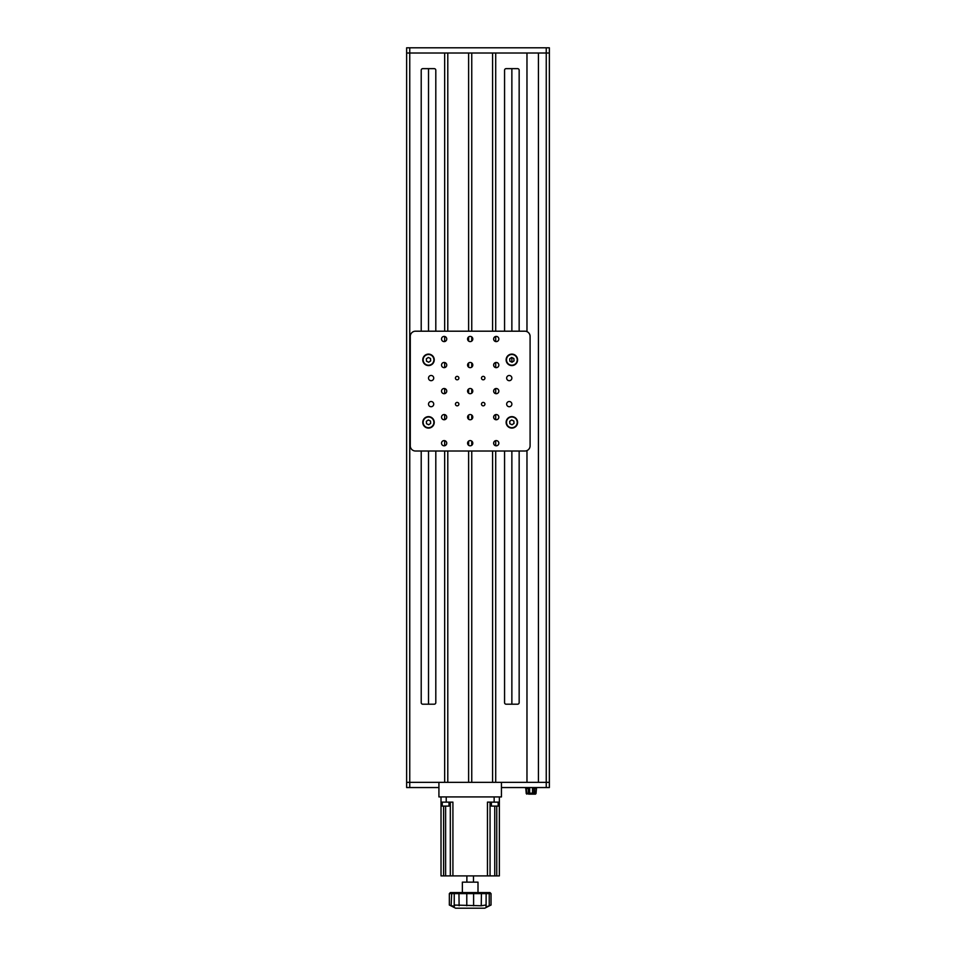<?xml version="1.0" encoding="UTF-8"?>
<svg xmlns="http://www.w3.org/2000/svg" width="956" height="956" viewBox="0 0 956 956"><rect width="100%" height="100%" fill="white"/><g stroke="black" fill="none" stroke-linecap="round" stroke-linejoin="round"><path stroke-width="1.43" d="M511.866 704.202L511.866 451.017M511.866 416.995L511.866 416.637A5.736 5.736 0 0 0 506.13 422.361A5.736 5.736 0 0 0 511.866 428.097L511.866 427.726M511.866 354.485L511.866 354.114A5.736 5.736 0 0 0 506.13 359.85A5.736 5.736 0 0 0 511.866 365.574L511.866 365.216M511.866 362.157L511.866 357.532M511.866 331.194L511.866 68.641M428.515 704.202L428.515 451.017M428.515 416.995L428.515 416.637A5.736 5.736 0 0 0 422.779 422.361A5.736 5.736 0 0 0 428.515 428.097L428.515 427.726M428.515 354.485L428.515 354.114A5.736 5.736 0 0 0 422.779 359.85A5.736 5.736 0 0 0 428.515 365.574L428.515 365.216M428.515 331.194L428.515 68.641M496.236 336.404A2.605 2.605 0 0 0 493.631 339.01A2.605 2.605 0 0 0 496.236 341.615A2.605 2.605 0 0 0 498.841 339.01A2.605 2.605 0 0 0 496.236 336.404M496.236 362.455A2.605 2.605 0 0 0 493.631 365.061A2.605 2.605 0 0 0 496.236 367.666A2.605 2.605 0 0 0 498.841 365.061A2.605 2.605 0 0 0 496.236 362.455M496.236 388.506A2.605 2.605 0 0 0 493.631 391.112A2.605 2.605 0 0 0 496.236 393.705A2.605 2.605 0 0 0 498.841 391.112A2.605 2.605 0 0 0 496.236 388.506M509.261 375.481A2.605 2.605 0 0 0 506.656 378.086A2.605 2.605 0 0 0 509.261 380.691A2.605 2.605 0 0 0 511.866 378.086A2.605 2.605 0 0 0 509.261 375.481M470.185 336.404A2.605 2.605 0 0 0 467.58 339.01A2.605 2.605 0 0 0 470.185 341.615A2.605 2.605 0 0 0 472.79 339.01A2.605 2.605 0 0 0 470.185 336.404M470.185 362.455A2.605 2.605 0 0 0 467.58 365.061A2.605 2.605 0 0 0 470.185 367.666A2.605 2.605 0 0 0 472.79 365.061A2.605 2.605 0 0 0 470.185 362.455M470.185 388.506A2.605 2.605 0 0 0 467.58 391.112A2.605 2.605 0 0 0 470.185 393.705A2.605 2.605 0 0 0 472.79 391.112A2.605 2.605 0 0 0 470.185 388.506M470.185 414.546A2.605 2.605 0 0 0 467.58 417.151A2.605 2.605 0 0 0 470.185 419.756A2.605 2.605 0 0 0 472.79 417.151A2.605 2.605 0 0 0 470.185 414.546M470.185 440.596A2.605 2.605 0 0 0 467.58 443.202A2.605 2.605 0 0 0 470.185 445.807A2.605 2.605 0 0 0 472.79 443.202A2.605 2.605 0 0 0 470.185 440.596M509.261 401.52A2.605 2.605 0 0 0 506.656 404.125A2.605 2.605 0 0 0 509.261 406.73A2.605 2.605 0 0 0 511.866 404.125A2.605 2.605 0 0 0 509.261 401.52M496.236 414.546A2.605 2.605 0 0 0 493.631 417.151A2.605 2.605 0 0 0 496.236 419.756A2.605 2.605 0 0 0 498.841 417.151A2.605 2.605 0 0 0 496.236 414.546M496.236 440.596A2.605 2.605 0 0 0 493.631 443.202A2.605 2.605 0 0 0 496.236 445.807A2.605 2.605 0 0 0 498.841 443.202A2.605 2.605 0 0 0 496.236 440.596M444.134 440.596A2.605 2.605 0 0 0 441.529 443.202A2.605 2.605 0 0 0 444.134 445.807A2.605 2.605 0 0 0 446.739 443.202A2.605 2.605 0 0 0 444.134 440.596M444.134 414.546A2.605 2.605 0 0 0 441.529 417.151A2.605 2.605 0 0 0 444.134 419.756A2.605 2.605 0 0 0 446.739 417.151A2.605 2.605 0 0 0 444.134 414.546M431.12 401.52A2.605 2.605 0 0 0 428.515 404.125A2.605 2.605 0 0 0 431.12 406.73A2.605 2.605 0 0 0 433.725 404.125A2.605 2.605 0 0 0 431.12 401.52M431.12 375.481A2.605 2.605 0 0 0 428.515 378.086A2.605 2.605 0 0 0 431.12 380.691A2.605 2.605 0 0 0 433.725 378.086A2.605 2.605 0 0 0 431.12 375.481M444.134 388.506A2.605 2.605 0 0 0 441.529 391.112A2.605 2.605 0 0 0 444.134 393.705A2.605 2.605 0 0 0 446.739 391.112A2.605 2.605 0 0 0 444.134 388.506M444.134 362.455A2.605 2.605 0 0 0 441.529 365.061A2.605 2.605 0 0 0 444.134 367.666A2.605 2.605 0 0 0 446.739 365.061A2.605 2.605 0 0 0 444.134 362.455M444.134 336.404A2.605 2.605 0 0 0 441.529 339.01A2.605 2.605 0 0 0 444.134 341.615A2.605 2.605 0 0 0 446.739 339.01A2.605 2.605 0 0 0 444.134 336.404M483.21 376.365A1.721 1.721 0 0 0 481.489 378.086A1.721 1.721 0 0 0 483.21 379.807A1.721 1.721 0 0 0 484.931 378.086A1.721 1.721 0 0 0 483.21 376.365M483.21 402.404A1.721 1.721 0 0 0 481.489 404.125A1.721 1.721 0 0 0 483.21 405.846A1.721 1.721 0 0 0 484.931 404.125A1.721 1.721 0 0 0 483.21 402.404M457.159 402.404A1.721 1.721 0 0 0 455.438 404.125A1.721 1.721 0 0 0 457.159 405.846A1.721 1.721 0 0 0 458.88 404.125A1.721 1.721 0 0 0 457.159 402.404M457.159 376.365A1.721 1.721 0 0 0 455.438 378.086A1.721 1.721 0 0 0 457.159 379.807A1.721 1.721 0 0 0 458.88 378.086A1.721 1.721 0 0 0 457.159 376.365M530.09 445.807L530.09 336.404A5.21 5.21 0 0 0 524.88 331.194L415.49 331.194A5.21 5.21 0 0 0 410.279 336.404L410.279 445.807A5.21 5.21 0 0 0 415.49 451.017L524.88 451.017A5.21 5.21 0 0 0 530.09 445.807M428.515 365.574A5.736 5.736 0 0 0 434.239 359.85A5.736 5.736 0 0 0 428.515 354.114M511.866 428.097A5.736 5.736 0 0 0 517.59 422.361A5.736 5.736 0 0 0 511.866 416.637M511.866 365.574A5.736 5.736 0 0 0 517.59 359.85A5.736 5.736 0 0 0 511.866 354.114M428.515 428.097A5.736 5.736 0 0 0 434.239 422.361A5.736 5.736 0 0 0 428.515 416.637M444.66 451.017L444.66 782.343L406.635 782.343L406.635 787.553L438.924 787.553L438.924 782.343L501.446 782.343L501.446 787.553L549.365 787.553L549.365 782.343L501.446 782.343L501.446 796.922L438.924 796.922L438.924 782.343L406.635 782.343L406.635 47.8L549.365 47.8L549.365 53.01L406.635 53.01L409.754 53.01L409.754 47.8M549.365 53.01L538.431 53.01L538.431 782.343L549.365 782.343L549.365 47.8M495.71 451.017L495.71 782.343L526.971 782.343L526.971 450.575M526.971 331.636L526.971 53.01L495.71 53.01L495.71 331.194M444.66 445.747L444.66 440.644M444.66 419.708L444.66 414.605M444.66 393.657L444.66 388.554M444.66 367.606L444.66 362.503M444.66 341.567L444.66 336.464M444.66 331.194L444.66 53.01L409.754 53.01L409.754 787.553M468.619 451.017L468.619 782.343L447.79 782.343L447.79 451.017M447.79 331.194L447.79 53.01L468.619 53.01L468.619 331.194M468.619 445.281L468.619 441.122M468.619 419.242L468.619 415.071M468.619 393.191L468.619 389.02M468.619 367.14L468.619 362.969M468.619 341.089L468.619 336.93M492.591 451.017L492.591 782.343L471.75 782.343L471.75 451.017M471.75 445.281L471.75 441.122M471.75 419.242L471.75 415.071M471.75 393.191L471.75 389.02M471.75 367.14L471.75 362.969M471.75 341.089L471.75 336.93M471.75 331.194L471.75 53.01L492.591 53.01L492.591 331.194M495.71 445.747L495.71 440.644M495.71 419.708L495.71 414.605M495.71 393.657L495.71 388.554M495.71 367.606L495.71 362.503M495.71 341.567L495.71 336.464M504.565 331.194L504.565 70.206A1.565 1.565 0 0 1 506.13 68.641L517.59 68.641A1.565 1.565 0 0 1 519.156 70.206L519.156 331.194M504.565 451.017L504.565 702.636A1.565 1.565 0 0 0 506.13 704.202L517.59 704.202A1.565 1.565 0 0 0 519.156 702.636L519.156 451.017M435.805 331.194L435.805 70.206A1.565 1.565 0 0 0 434.239 68.641L422.779 68.641A1.565 1.565 0 0 0 421.214 70.206L421.214 331.194M421.214 451.017L421.214 702.636A1.565 1.565 0 0 0 422.779 704.202L434.239 704.202A1.565 1.565 0 0 0 435.805 702.636L435.805 451.017M494.144 802.132L499.355 802.132L499.355 796.922L499.355 875.899L487.452 875.899L487.452 802.132L494.144 802.132L494.144 796.922M496.75 875.899L496.75 806.302M446.225 796.922L446.225 802.132L441.015 802.132L441.015 796.922L441.015 875.899L450.312 875.899L450.312 802.132M490.058 802.132L490.058 875.899M446.225 802.132L452.917 802.132L452.917 875.899L487.452 875.899M452.917 875.899L450.312 875.899M443.62 806.302L443.62 875.899M528.286 787.995L528.286 793.205L533.998 793.205L533.998 787.995M529.66 793.205L529.66 787.995M532.516 793.205L532.516 787.995M478 892.569L478 882.149L462.369 882.149L462.369 892.569M485.098 892.569L486.138 893.609L449.344 893.609L450.395 892.569L489.986 892.569L491.026 893.609L491.026 905.069M491.026 893.609L489.245 893.609L489.245 905.762L490.882 905.069L484.776 908.2L455.594 908.2L449.463 905.069M485.588 905.069L481.25 905.762L454.781 905.069L454.411 906.192L451.124 905.762L449.344 905.069L449.344 893.609M488.647 892.569L489.245 893.609L486.138 893.609L486.078 905.762C485.672 906.874 486.724 906.874 489.245 905.762M454.781 905.069L454.291 905.762M455.319 892.569L454.231 893.609L454.231 905.523M531.142 794.149L526.266 793.623L525.752 787.995M526.087 787.553L536.185 787.553M536.005 788.521L535.48 794.149L528.632 794.149L536.005 793.623L536.519 787.995L533.998 788.521M534.368 787.995L534.201 794.149M531.548 794.149L533.364 794.149M526.792 794.149L526.266 788.521L528.286 788.521M526.087 787.995L524.521 787.553M426.519 423.723L426.34 421.321L428.324 419.959L430.499 421.01L430.678 423.4L428.694 424.763L426.519 423.723M433.881 422.361A5.366 5.366 0 0 1 428.515 427.726A5.366 5.366 0 0 1 423.15 422.361A5.366 5.366 0 0 1 428.515 416.995A5.366 5.366 0 0 1 433.881 422.361M509.871 423.723L509.691 421.321L511.675 419.959L513.85 421.01L514.029 423.4L512.046 424.763L509.871 423.723M517.232 422.361A5.366 5.366 0 0 1 511.866 427.726A5.366 5.366 0 0 1 506.501 422.361A5.366 5.366 0 0 1 511.866 416.995A5.366 5.366 0 0 1 517.232 422.361M426.519 361.201L426.34 358.811L428.324 357.448L430.499 358.488L430.678 360.89L428.694 362.252L426.519 361.201M433.881 359.85A5.366 5.366 0 0 1 428.515 365.216A5.366 5.366 0 0 1 423.15 359.85A5.366 5.366 0 0 1 428.515 354.485A5.366 5.366 0 0 1 433.881 359.85M509.871 361.201L509.691 358.811L511.675 357.448L513.85 358.488L514.029 360.89L512.046 362.252L509.871 361.201M517.232 359.85A5.366 5.366 0 0 1 511.866 365.216A5.366 5.366 0 0 1 506.501 359.85A5.366 5.366 0 0 1 511.866 354.485A5.366 5.366 0 0 1 517.232 359.85M449.009 806.099L442.246 806.099L449.009 806.099L449.009 802.132M498.16 806.099L491.384 806.099L498.16 806.099L498.16 802.132M546.246 787.553L546.246 47.8M494.742 875.899L494.742 806.302M445.627 875.899L445.627 806.302M451.722 892.569L451.124 905.762M458.94 892.569L459.119 905.762M467.627 892.569L466.779 893.609L466.779 905.762M481.43 892.569L481.25 905.762M472.742 892.569L473.602 893.609L473.602 905.762M526.266 793.623L528.716 793.205M473.495 875.899L473.495 882.149M466.875 875.899L466.875 882.149M442.246 802.132L442.246 806.099M491.384 802.132L491.384 806.099"/></g></svg>
